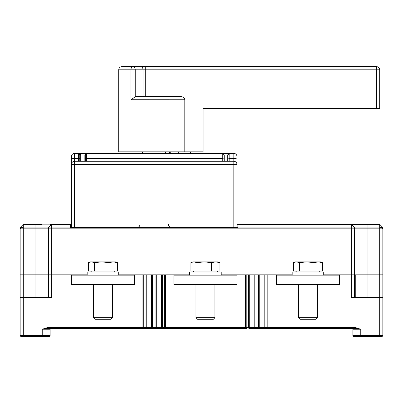 <?xml version="1.0" encoding="UTF-8"?>
<svg xmlns="http://www.w3.org/2000/svg" width="403" height="403" viewBox="0 0 403 403"><rect width="100%" height="100%" fill="white"/><g stroke="black" fill="none" stroke-linecap="round" stroke-linejoin="round"><path stroke-width="0.6" d="M77.552 275.143L77.552 274.831L23.303 274.831L51.69 274.831L51.69 297.696L49.604 296.905L20.533 297.021M35.917 296.905L35.917 228.174L23.303 228.174L23.303 274.831L20.15 274.831L20.15 228.174L20.15 274.831L23.303 274.831L23.303 335.543L42.229 335.543L42.229 329.236L47.216 328.445L43.972 328.445L144.465 328.445L142.939 328.445L142.939 327.654L47.216 327.654L42.229 329.236L50.113 329.236A0.791 0.791 0 0 1 50.899 328.445A0.791 0.791 0 0 0 50.113 329.236L50.113 335.543A0.791 0.791 0 0 1 49.322 336.329L20.941 336.329A0.791 0.791 0 0 1 20.15 335.543L20.15 274.831M180.055 275.143L180.055 274.831L128.33 274.831L128.33 275.143M282.553 275.143L282.553 274.831L230.833 274.831L230.833 275.143M342.636 224.365L237.926 224.365L350.655 224.365L351.31 224.829L237.926 224.829L237.926 227.06L379.697 227.06L379.697 224.829L367.083 224.829L367.083 228.174L351.31 228.174L351.31 224.829L351.618 224.753L354.005 227.06A1.577 1.577 157.7 0 1 354.464 228.174L354.464 274.831L351.31 274.831L354.897 274.831L354.897 296.905M382.85 274.831L382.85 228.174L382.85 274.831L379.697 274.831L382.85 274.831L382.85 297.696A0.791 0.791 0 0 0 382.059 296.905L353.396 296.905L351.31 297.696L351.31 274.831L333.331 274.831L333.331 275.143M355.255 296.905L355.255 274.831L379.697 274.831L367.083 274.831L367.083 296.905M146.752 328.445L144.465 328.445L146.752 328.445A0.791 0.761 -90 0 1 145.992 327.654L146.752 327.654L146.752 328.445L151.669 328.445L151.669 327.654L152.455 327.654A0.791 0.791 0 0 1 151.669 328.445L156.717 328.445A0.791 0.791 0 0 1 155.926 327.654L155.926 274.831L152.455 274.831L152.455 327.654L245.442 327.654L245.442 274.831M162.389 274.831L162.389 327.654A0.791 0.761 90 0 1 161.628 328.445L156.717 328.445A0.791 0.791 0 0 1 155.926 327.654M161.628 274.831L161.628 328.445L246.838 328.445M266.549 328.445L249.256 328.445A0.791 0.761 -90 0 1 248.495 327.654L254.958 327.654A0.791 0.791 0 0 1 254.172 328.445L254.172 274.831M264.131 328.445L264.131 327.654L264.892 327.654A0.791 0.761 90 0 1 264.131 328.445L355.784 328.445L360.771 329.236L360.771 335.543L379.697 335.543L379.697 228.174L367.083 228.174L367.083 274.831L354.464 274.831L354.464 296.905M352.101 328.445L359.028 328.445L352.101 328.445A0.791 0.791 0 0 1 352.887 329.236A0.791 0.791 0 0 0 352.101 328.445A0.791 0.791 0 0 1 352.887 329.236A0.791 0.791 0 0 0 352.101 328.445M47.216 327.654L47.216 328.445M382.467 297.016L382.059 296.905L382.85 297.696L382.85 335.543A0.791 0.791 0 0 1 382.059 336.329A0.791 0.791 0 0 0 382.85 335.543A0.791 0.791 0 0 1 382.059 336.329L379.697 336.329L382.059 336.329M382.85 335.543L379.697 335.543L379.697 336.329L353.678 336.329A0.791 0.791 0 0 1 352.887 335.543A0.791 0.791 0 0 0 353.678 336.329A0.791 0.791 0 0 1 352.887 335.543L352.887 329.236L360.771 329.236L355.784 327.654L355.784 328.445M351.31 297.696L382.85 297.696A0.791 0.791 0 0 0 382.059 296.905A0.791 0.791 0 0 1 382.85 297.696L382.744 297.303M259.215 274.831L259.215 328.445A0.791 0.791 0 0 1 258.429 327.654L258.429 274.831L254.958 274.831L254.958 327.654L264.131 327.654L264.131 274.831M20.256 297.298L20.15 297.696A0.791 0.791 0 0 1 20.941 296.905L23.303 296.905M48.536 296.905L48.536 228.174A1.577 1.577 -157.6 0 1 48.995 227.06L51.226 224.829A1.577 1.577 0 0 0 51.226 224.829L51.478 224.622M50.113 335.543L42.229 335.543L42.229 336.329L49.322 336.329A0.791 0.791 0 0 0 50.113 335.543A0.791 0.791 0 0 1 49.322 336.329M322.445 262.61L320.561 261.9L295.328 261.9L293.444 262.61L293.444 271.043L322.445 271.043L322.445 262.61L318.224 261.9L313.997 262.61L313.997 271.043M313.997 262.61L306.748 261.9L299.494 262.61L299.494 271.043M299.494 262.61L296.467 261.9L294.074 262.353M317.408 317.72L315.831 319.297L300.059 319.297L298.482 317.72L317.408 317.72L317.408 284.604M134.481 275.143L71.402 275.143L71.402 284.604L134.481 284.604L134.481 275.143M142.536 151.825L142.536 153.402M165.517 153.402L165.517 151.825M165.391 151.825L165.391 153.402M169.416 153.402L169.416 151.825M170.096 151.825L170.227 153.402M170.298 153.402L170.197 151.825M117.439 262.61L115.555 261.9L90.322 261.9L88.438 262.61L88.438 271.043L117.439 271.043L117.439 262.61L113.218 261.9L108.991 262.61L108.991 271.043M108.991 262.61L101.742 261.9L94.493 262.61L94.493 271.043M94.493 262.61L91.466 261.9L89.073 262.353M112.402 317.72L110.825 319.297L95.058 319.297L93.481 317.72L112.402 317.72L112.402 284.604M233.826 161.286A3.153 3.153 0 0 1 236.979 164.439L233.826 164.439L233.826 153.402A3.153 3.153 0 0 1 236.979 156.555L236.979 227.519L71.402 227.519L71.402 164.439A3.153 3.153 0 0 1 74.555 161.286L233.826 161.286A3.153 3.153 0 0 1 236.979 164.439L236.979 156.555A3.153 3.153 0 0 0 233.826 153.402L222.003 153.402A0.791 0.791 0 0 1 222.743 153.931A1.577 1.577 0 0 0 224.229 154.979L223.579 153.931L222.743 153.931L222.743 158.53A0.791 0.297 180 0 0 222.003 158.329L222.003 153.402A0.791 0.791 0 0 1 222.743 153.931L222.884 154.228M71.402 159.512A3.153 1.184 0 0 1 74.555 158.329L74.555 153.402A3.153 3.153 0 0 0 71.402 156.555L71.402 164.439L71.402 156.555A3.153 3.153 0 0 1 74.555 153.402L86.383 153.402A0.791 0.791 0 0 0 85.638 153.931A0.791 0.791 0 0 1 86.383 153.402L222.003 153.402M79.24 161.286L79.24 158.53A1.577 0.589 180 0 0 80.726 158.923L80.726 154.979L84.151 154.979A1.577 1.577 0 0 0 85.638 153.931L80.076 153.931L80.076 153.402L78.499 153.402A0.791 0.791 0 0 1 79.24 153.931A1.577 1.577 0 0 0 80.726 154.979L80.076 153.931L79.24 153.931L79.24 158.53A0.791 0.297 180 0 0 78.499 158.329L78.499 153.402A0.791 0.791 0 0 1 79.24 153.931L79.416 154.278M228.889 154.384L229.141 153.931A0.791 0.791 0 0 1 229.886 153.402L229.886 161.286M224.128 154.979L227.655 154.979A1.577 1.577 0 0 0 229.141 153.931L228.31 153.931L227.655 154.979L228.083 154.918M80.227 154.898L79.779 154.661M79.698 154.596L79.446 154.319M222.748 153.936L222.975 154.359M80.726 161.286L80.726 158.923L84.151 158.923L84.151 154.979A1.577 1.577 0 0 0 85.638 153.931A0.791 0.791 0 0 1 86.383 153.402L86.383 161.286M118.709 275.143L118.709 271.99L87.169 271.99L87.169 275.143M339.482 275.143L276.408 275.143L276.408 284.604L339.482 284.604L339.482 275.143M23.092 224.622L22.84 224.829A1.577 1.577 0 0 0 22.84 224.829A1.577 1.577 0 0 1 22.845 224.824L22.845 224.824A1.577 1.577 0 0 0 22.84 224.829A1.577 0.912 -135 0 0 22.84 224.829L20.613 227.06L22.84 224.829L20.613 227.06L22.84 224.829L23.303 224.829L23.303 228.174L20.15 228.174A1.577 1.577 176.7 0 1 20.613 227.06L70.454 227.06L70.454 224.365L56.813 224.365M53.896 224.365L70.454 224.365A0.791 0.791 131.5 0 1 71.245 225.156L71.245 225.383A0.791 0.559 180 0 0 70.454 224.829L51.69 224.829L51.69 274.831L87.169 274.831M41.438 224.365L23.958 224.365A1.577 1.577 0 0 0 23.152 224.587L23.122 224.602M21.727 227.519L20.15 229.095L21.727 227.06L20.15 229.095L21.142 227.635L20.15 229.095L21.727 227.519L23.303 227.519L21.727 227.519M22.84 224.829L23.958 224.365L23.303 224.829L35.917 224.829L35.917 224.365M71.23 227.519A0.791 0.559 0 0 0 70.454 227.06L70.454 227.519L74.555 227.519L74.555 164.439L71.402 164.439M78.499 161.286L78.499 158.329L74.555 158.329L74.555 164.439L233.826 164.439L233.826 227.519L237.926 227.519L237.926 227.06A0.791 0.559 0 0 0 237.15 227.519L237.14 225.156A0.791 0.791 52.9 0 1 237.926 224.365L237.926 224.829A0.791 0.559 180 0 0 237.14 225.383M71.245 227.519L71.245 225.383M330.707 224.365L379.042 224.365A1.577 1.577 0 0 1 379.299 224.385A1.577 1.577 0 0 0 379.042 224.365L380.16 224.829L382.387 227.06L380.16 224.829L379.042 224.365L380.16 224.829A1.577 1.577 0 0 1 380.16 224.829L382.387 227.06A1.577 1.577 -173 0 1 382.85 228.174L379.697 228.174L379.697 227.06L382.387 227.06M351.774 224.829L367.083 224.829L367.083 224.365L350.655 224.365L351.774 224.829L350.655 224.365M52.007 224.4L51.226 224.829L35.917 224.829L35.917 228.174L351.31 228.174L351.31 274.831L323.715 274.831M292.175 274.831L267.184 274.831L267.184 327.654L355.784 327.654M245.442 328.445L245.442 327.654L246.203 327.654L246.203 274.831L221.212 274.831M189.672 274.831L164.681 274.831L164.681 327.654A0.791 0.761 -90 0 1 163.92 328.445M142.939 274.831L142.939 327.654L143.705 327.654L143.705 274.831L118.709 274.831M382.85 229.095L382.85 228.174L382.85 229.095L381.273 227.06L382.85 229.095L381.273 227.519L379.697 227.519L381.273 227.519L382.85 229.095L381.273 227.519M379.853 224.587A1.577 1.577 0 0 0 379.571 224.456A1.577 1.577 0 0 1 379.853 224.587A1.577 1.577 0 0 0 379.571 224.456M381.384 227.065L381.696 227.131L381.384 227.065M51.226 224.829L52.345 224.365A1.577 1.577 0 0 0 51.534 224.587M23.198 224.562A1.577 1.577 0 0 1 23.958 224.365A1.577 1.577 0 0 0 23.152 224.587A1.577 1.577 0 0 1 23.958 224.365M21.727 227.06L20.15 229.095L21.727 227.06M236.979 275.143L173.905 275.143L173.905 284.604L236.979 284.604L236.979 275.143M219.942 262.61L218.058 261.9L192.825 261.9L190.941 262.61L190.941 271.043L219.942 271.043L219.942 262.61L215.721 261.9L211.494 262.61L211.494 271.043M211.494 262.61L204.245 261.9L196.991 262.61L196.991 271.043M196.991 262.61L193.969 261.9L191.571 262.353M214.905 317.72L213.328 319.297L197.556 319.297L195.979 317.72L214.905 317.72L214.905 284.604M323.715 275.143L323.715 271.99L292.175 271.99L292.175 275.143M221.212 275.143L221.212 271.99L189.672 271.99L189.672 275.143M118.709 69.825L118.709 151.825L203.077 151.825L203.077 108.457L379.697 108.457L379.697 69.825A3.153 3.153 150.5 0 0 376.543 66.671L121.862 66.671C119.948 66.858 118.895 67.911 118.709 69.825L130.935 69.825A3.153 2.065 -90 0 1 133 66.671A3.153 2.232 90 0 1 135.232 69.825L130.935 69.825L130.935 99.788L135.499 96.634L135.232 96.655L135.232 69.825L143.02 69.825A3.153 2.232 -90 0 0 140.788 66.671M135.232 96.655L181.088 96.634C183.516 96.947 184.755 98 184.806 99.788L184.806 151.825M142.637 66.671L376.543 66.671A3.153 3.153 -90 0 1 379.697 69.825L145.246 69.825L145.246 96.634M148.188 66.671L131.302 66.671M130.955 99.758L184.806 99.788M190.463 151.825L190.463 153.402M178.635 153.402L178.635 151.825M50.899 328.445A0.791 0.791 0 0 0 50.113 329.236M145.992 274.831L145.992 327.654L143.705 327.654A0.791 0.761 90 0 0 144.465 328.445M146.752 274.831L146.752 327.654L151.669 327.654L151.669 274.831M51.69 297.696L20.15 297.696M267.945 274.831L267.945 328.445M352.887 335.543L360.771 335.543L360.771 336.329M266.418 328.445A0.791 0.761 -90 0 0 267.184 327.654L264.892 327.654L264.892 274.831M249.256 274.831L249.256 328.445M246.968 328.445A0.791 0.761 90 0 1 246.203 327.654L248.495 327.654L248.495 274.831M165.442 274.831L165.442 328.445M156.717 274.831L156.717 328.445M259.215 328.445A0.791 0.791 0 0 1 258.429 327.654M20.15 335.543L23.303 335.543L23.303 336.329M236.979 159.512A3.153 1.184 0 0 0 233.826 158.329L229.886 158.329A0.791 0.297 0 0 0 229.141 158.53L229.141 153.931A1.577 1.577 0 0 1 227.655 154.979L227.655 158.923A1.577 0.589 180 0 0 229.141 158.53L229.141 161.286M223.579 153.402L223.579 153.931L228.31 153.931L228.31 153.402M227.655 161.286L227.655 158.923L224.229 158.923L224.229 161.286M84.151 161.286L84.151 158.923A1.577 0.589 0 0 0 85.638 158.53L85.638 153.931A0.791 0.791 0 0 1 86.383 153.402M85.638 161.286L85.638 158.53A0.791 0.297 180 0 1 86.383 158.329L222.003 158.329L222.003 161.286M224.229 154.979L224.229 158.923A1.577 0.589 180 0 1 222.743 158.53L222.743 161.286M379.299 224.385A1.577 1.577 0 0 0 379.042 224.365L379.561 224.451M48.536 228.174A1.577 1.577 -157.6 0 1 48.995 227.06M237.14 225.156A0.791 0.791 52.9 0 1 237.926 224.365M376.543 108.457L376.543 66.671A3.153 3.153 150.5 0 1 379.697 69.825M145.246 66.671L145.246 69.825L143.02 69.825L143.02 96.634M185.733 275.143L185.733 274.831M126.99 327.654L127.776 328.445M110.432 327.654L109.641 328.445M95.451 327.654L96.236 328.445M78.892 327.654L78.101 328.445M327.654 275.143L327.654 274.831M296.537 271.99L295.59 271.043M319.352 271.99L320.299 271.043M298.482 284.604L298.482 317.72M91.531 271.99L90.584 271.043M114.351 271.99L115.293 271.043M93.481 284.604L93.481 317.72M83.23 275.143L83.23 274.831M122.653 275.143L122.653 274.831M222.743 153.931L222.96 154.339M227.871 154.964L228.32 154.833M225.156 275.143L225.156 274.831M288.231 275.143L288.231 274.831M53.921 224.365L50.269 224.365M139.997 224.365C139.811 226.279 138.763 227.332 136.844 227.519M168.383 224.365C168.57 226.279 169.623 227.332 171.537 227.519M194.034 271.99L193.087 271.043M216.849 271.99L217.796 271.043M195.979 284.604L195.979 317.72"/></g></svg>
